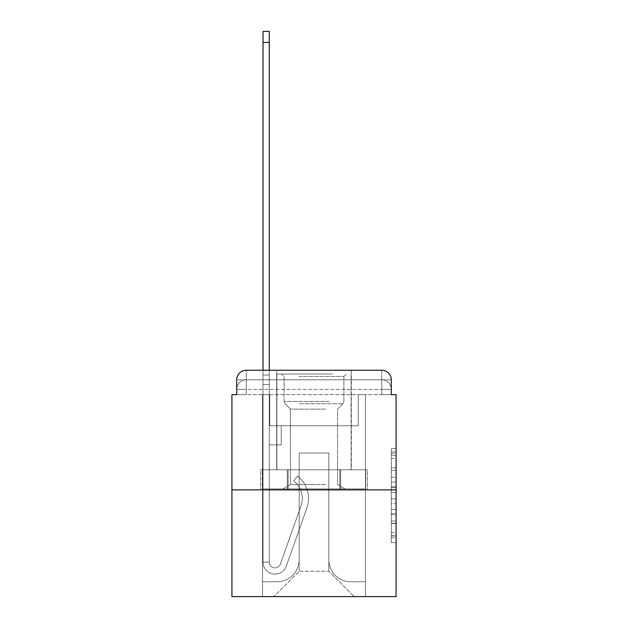 <?xml version="1.0" encoding="UTF-8"?>
<svg xmlns="http://www.w3.org/2000/svg" width="628" height="628" viewBox="0 0 628 628"><rect width="100%" height="100%" fill="white"/><g stroke="black" fill="none" stroke-linecap="round" stroke-linejoin="round"><path stroke-width="0.47" stroke-dasharray="3.14 2.35" d="M391.291 477.304L391.291 492.328L396.08 492.328L396.08 537.898L396.08 453.345L396.08 492.328L391.291 492.328L391.291 451.932L391.291 542.592L391.291 448.643L391.291 536.022L396.08 536.022L391.291 536.022L396.08 536.022L391.291 536.022L391.291 520.989L391.291 542.592L396.08 542.592L396.08 448.643L396.08 535.786L396.08 498.907L391.291 498.907L396.08 498.907L396.08 520.989L396.08 455.221L391.291 455.221L396.08 455.221L396.08 542.592L396.08 453.345L396.08 542.592L391.291 542.592L391.291 448.643L396.08 448.643L396.08 453.345L396.08 448.643L396.08 453.345L396.08 448.643L396.08 451.932L396.08 448.643L391.291 448.643L391.291 455.221L396.08 455.221L391.291 455.221L391.291 477.304L396.08 477.304M236.709 394.643L246.278 394.643L236.709 394.643L246.278 394.643L236.709 394.643L236.709 389.376L381.722 389.376L236.709 389.376L246.278 389.376L246.278 379.807L381.722 379.807L246.278 379.807L381.722 379.807L381.722 389.376L391.291 389.376L381.722 389.376L381.722 379.807L381.722 389.376L391.291 389.376L381.722 389.376L391.291 389.376L381.722 389.376L391.291 389.376L381.722 389.376L391.291 389.376L381.722 389.376L391.291 389.376L381.722 389.376L381.722 379.807L381.722 389.376L381.722 379.807L381.722 389.376L381.722 379.807L381.722 389.376L381.722 379.807L381.722 389.376L381.722 379.807L391.291 379.807L236.709 379.807A9.569 9.569 0 0 1 246.278 370.23L381.722 370.23L246.278 370.23A9.569 9.569 0 0 0 236.709 379.807L246.278 379.807A9.569 9.569 0 0 0 236.709 389.376L246.278 389.376L246.278 379.807A9.569 9.569 0 0 0 236.709 389.376L246.278 389.376L236.709 389.376L246.278 389.376L236.709 389.376L246.278 389.376L236.709 389.376L236.709 394.643L236.709 389.376L236.709 394.643L236.709 389.376L236.709 394.643L231.92 394.643L231.92 596.6L396.08 596.6L396.08 394.643L391.291 394.643L391.291 379.807A9.569 9.569 0 0 0 381.722 370.23A9.569 9.569 0 0 1 391.291 379.807L391.291 394.643L236.709 394.643L236.709 379.807L236.709 394.643L391.291 394.643L381.722 394.643L391.291 394.643L381.722 394.643L391.291 394.643L381.722 394.643L391.291 394.643L381.722 394.643L391.291 394.643L381.722 394.643L391.291 394.643L381.722 394.643L381.722 379.807L381.722 394.643L381.722 389.376L381.722 394.643L381.722 389.376L381.722 394.643L381.722 389.376L381.722 394.643L381.722 389.376L381.722 394.643L381.722 389.376L381.722 394.643L381.722 389.376L381.722 394.643L391.291 394.643L391.291 389.376A9.569 9.569 0 0 0 381.722 379.807L381.722 370.23A9.569 9.569 0 0 1 391.291 379.807A9.569 9.569 0 0 0 381.722 370.23L381.722 379.807A9.569 9.569 0 0 1 391.291 389.376A9.569 9.569 0 0 0 381.722 379.807A9.569 9.569 0 0 1 391.291 389.376A9.569 9.569 0 0 0 381.722 379.807A9.569 9.569 0 0 1 391.291 389.376L391.291 394.643M351.327 370.23L351.327 469.775L276.673 469.775L351.327 469.775L276.673 469.775L276.673 370.23L351.327 370.23L276.673 370.23L351.327 370.23L276.673 370.23L351.327 370.23L351.327 469.775L276.673 469.775L276.673 370.23M396.08 486.692L396.08 481.998L396.08 486.692L391.291 486.692L391.291 467.789L391.291 523.454L391.291 509.481L396.08 509.481L391.291 509.481L391.291 542.592L396.08 542.592L391.291 542.592L396.08 542.592L391.291 542.592L391.291 448.643L396.08 448.643L391.291 448.643L396.08 448.643L391.291 448.643L391.291 486.692L396.08 486.692M231.92 489.879L396.08 489.879M263.03 370.23L269.255 370.23L269.255 375.018L269.255 31.4L269.255 425.745L281.218 425.745L269.255 425.745L281.218 425.745L269.255 425.745L269.255 562.139A5.746 5.746 0 0 0 280.41 564.062A5.746 5.746 0 0 1 269.255 562.139A5.746 5.746 0 0 0 280.41 564.062L300.985 506.003A22.49 22.49 0 0 0 293.763 480.875A22.49 22.49 0 0 1 300.985 506.003A22.49 22.49 0 0 0 293.763 480.875L297.633 476A28.715 28.715 0 0 1 306.849 508.083L286.274 566.142A11.963 11.963 0 0 1 263.03 562.139L263.03 375.018L269.255 375.018L269.255 31.4L269.255 425.745L269.255 31.4L269.255 425.745L281.218 425.745L281.218 444.891L281.218 425.745L281.218 444.891L269.255 444.891L269.255 562.139L263.03 562.139L263.03 375.018L269.255 375.018L269.255 31.4L269.255 384.587L269.255 31.4L263.03 31.4L263.03 384.587L263.03 375.018L269.255 375.018L269.255 425.745L281.218 425.745L269.255 425.745L269.255 444.891L269.255 375.018L263.03 375.018L269.255 375.018L263.03 375.018L263.03 31.4L263.03 384.587L263.03 375.018L269.255 375.018L263.03 375.018L269.255 375.018L263.03 375.018L263.03 31.4L263.03 384.587L263.03 375.018L269.255 375.018L263.03 375.018L269.255 375.018L263.03 375.018L263.03 31.4L263.03 384.587L263.03 375.018L269.255 375.018L263.03 375.018L269.255 375.018L263.03 375.018L263.03 31.4L263.03 384.587L263.03 375.018L269.255 375.018L263.03 375.018L269.255 375.018L263.03 375.018L263.03 42.406L263.03 384.587L269.255 384.587L269.255 425.745L281.218 425.745L269.255 425.745L281.218 425.745L281.218 444.891L269.255 444.891L269.255 562.139L263.03 562.139L263.03 384.587L269.255 384.587L269.255 375.018L263.03 375.018L269.255 375.018L263.03 375.018L269.255 375.018L269.255 562.139A5.746 5.746 0 0 0 280.41 564.062L300.985 506.003A22.49 22.49 0 0 0 293.763 480.875L297.633 476A28.715 28.715 0 0 1 306.849 508.083L286.274 566.142A11.963 11.963 0 0 1 263.03 562.139L263.03 384.587L269.255 384.587L269.255 425.745L269.255 384.587L269.255 425.745L281.218 425.745L281.218 444.891L269.255 444.891L269.255 425.745L281.218 425.745L269.255 425.745L269.255 562.139A5.746 5.746 0 0 0 280.41 564.062A5.746 5.746 0 0 1 269.255 562.139L263.03 562.139L263.03 384.587L269.255 384.587L269.255 425.745L281.218 425.745L269.255 425.745L281.218 425.745L281.218 444.891L269.255 444.891L269.255 562.139L263.03 562.139L263.03 384.587L269.255 384.587L269.255 444.891L269.255 425.745L281.218 425.745L281.218 444.891L281.218 425.745L269.255 425.745L281.218 425.745L269.255 425.745L269.255 562.139A5.746 5.746 0 0 0 280.41 564.062L300.985 506.003A22.49 22.49 0 0 0 293.763 480.875A22.49 22.49 0 0 1 300.985 506.003A22.49 22.49 0 0 0 293.763 480.875L297.633 476A28.715 28.715 0 0 1 306.849 508.083L286.274 566.142A11.963 11.963 0 0 1 263.03 562.139L263.03 384.587L269.255 384.587L269.255 425.745L281.218 425.745L281.218 444.891L281.218 425.745L281.218 444.891L269.255 444.891L269.255 562.139A5.746 5.746 0 0 0 280.41 564.062L300.985 506.003A22.49 22.49 0 0 0 293.763 480.875L297.633 476A28.715 28.715 0 0 1 306.849 508.083L286.274 566.142A11.963 11.963 0 0 1 263.03 562.139L263.03 384.587L269.255 384.587L263.03 384.587L269.255 384.587L263.03 384.587L269.255 384.587L263.03 384.587L269.255 384.587L263.03 384.587L263.03 562.139L263.03 370.23M328.837 559.752A22.011 22.011 0 0 0 350.848 581.764A22.011 22.011 0 0 1 328.837 559.752L328.837 453.024L328.837 559.752A22.011 22.011 0 0 0 350.848 581.764L365.449 581.764L350.848 581.764A22.011 22.011 0 0 1 328.837 559.752L328.837 453.024L299.164 453.024L328.837 453.024L328.837 559.752A22.011 22.011 0 0 0 350.848 581.764L365.449 581.764L350.848 581.764A22.011 22.011 0 0 1 328.837 559.752L328.837 453.024L299.164 453.024L299.164 559.752L299.164 453.024L328.837 453.024L328.837 559.752A22.011 22.011 0 0 0 350.848 581.764L365.449 581.764L350.848 581.764A22.011 22.011 0 0 1 328.837 559.752L328.837 453.024L299.164 453.024L299.164 559.752A22.011 22.011 0 0 1 277.152 581.764A22.011 22.011 0 0 0 299.164 559.752L299.164 453.024L328.837 453.024L328.837 559.752A22.011 22.011 0 0 0 350.848 581.764L365.449 581.764L350.848 581.764A22.011 22.011 0 0 1 328.837 559.752L328.837 453.024L299.164 453.024L299.164 559.752A22.011 22.011 0 0 1 277.152 581.764L262.551 581.764L277.152 581.764A22.011 22.011 0 0 0 299.164 559.752L299.164 453.024L328.837 453.024L328.837 559.752A22.011 22.011 0 0 0 350.848 581.764L365.449 581.764L350.848 581.764A22.011 22.011 0 0 1 328.837 559.752L328.837 453.024L299.164 453.024L299.164 559.752A22.011 22.011 0 0 1 277.152 581.764L262.551 581.764L277.152 581.764A22.011 22.011 0 0 0 299.164 559.752L299.164 453.024L328.837 453.024L328.837 559.752M262.551 394.643L262.551 581.764L277.152 581.764A22.011 22.011 0 0 0 299.164 559.752A22.011 22.011 0 0 1 277.152 581.764L262.551 581.764L262.551 394.643L269.734 394.643L269.734 425.745L358.266 425.745L269.734 425.745L358.266 425.745L269.734 425.745L358.266 425.745L269.734 425.745L358.266 425.745L269.734 425.745L358.266 425.745L269.734 425.745L358.266 425.745L269.734 425.745L358.266 425.745L269.734 425.745L269.734 394.643L262.551 394.643L262.551 581.764L262.551 394.643L269.734 394.643L269.734 425.745L269.734 394.643L262.551 394.643L262.551 581.764L262.551 394.643L269.734 394.643L269.734 425.745L269.734 394.643L262.551 394.643L262.551 581.764L262.551 394.643L269.734 394.643L269.734 425.745L269.734 394.643L262.551 394.643L262.551 581.764L262.551 394.643L269.734 394.643L269.734 425.745L269.734 394.643L262.551 394.643L262.551 581.764L277.152 581.764A22.011 22.011 0 0 0 299.164 559.752L299.164 453.024L299.164 559.752A22.011 22.011 0 0 1 277.152 581.764A22.011 22.011 0 0 0 299.164 559.752L299.164 453.024L328.837 453.024L299.164 453.024L299.164 559.752A22.011 22.011 0 0 1 277.152 581.764L262.551 581.764L262.551 394.643L269.734 394.643L269.734 425.745L269.734 394.643L262.551 394.643L262.551 596.6L273.8 596.6L262.551 596.6L262.551 394.643L269.734 394.643L269.734 425.745L269.734 394.643L262.551 394.643M358.266 394.643L358.266 425.745L358.266 394.643L365.449 394.643L365.449 581.764L350.848 581.764L365.449 581.764L365.449 394.643L358.266 394.643L358.266 425.745L358.266 394.643L365.449 394.643L365.449 581.764L365.449 394.643L358.266 394.643L358.266 425.745L358.266 394.643L365.449 394.643L365.449 581.764L365.449 394.643L358.266 394.643L358.266 425.745L358.266 394.643L365.449 394.643L365.449 581.764L365.449 394.643L358.266 394.643L358.266 425.745L358.266 394.643L365.449 394.643L365.449 581.764L365.449 394.643L358.266 394.643L358.266 425.745L358.266 394.643L365.449 394.643L365.449 581.764L365.449 394.643L358.266 394.643L358.266 425.745L358.266 394.643L365.449 394.643L365.449 596.6L273.8 596.6L365.449 596.6L365.449 394.643L358.266 394.643M328.837 453.024L328.837 571.237L328.837 453.024L299.164 453.024L299.164 571.237L328.837 571.237L299.164 571.237L299.164 453.024L299.164 571.237L273.8 596.6L299.164 571.237L273.8 596.6L299.164 571.237L299.164 453.024L328.837 453.024L328.837 571.237L354.2 596.6L328.837 571.237L354.2 596.6L328.837 571.237L328.837 453.024L299.164 453.024L328.837 453.024M287.334 489.879L367.325 489.879L287.334 489.879L287.334 469.775L260.675 469.775L367.325 469.775L287.334 469.775L287.334 489.879L287.334 469.775L260.675 469.775L260.675 489.879L260.675 469.775L340.666 469.775L340.666 489.879L367.325 489.879L340.666 489.879L340.666 469.775L367.325 469.775L367.325 489.879L367.325 469.775L287.334 469.775L287.334 489.879M246.278 370.23A9.569 9.569 0 0 0 236.709 379.807A9.569 9.569 0 0 1 246.278 370.23L246.278 379.807A9.569 9.569 0 0 0 236.709 389.376L246.278 389.376L236.709 389.376A9.569 9.569 0 0 1 246.278 379.807A9.569 9.569 0 0 0 236.709 389.376A9.569 9.569 0 0 1 246.278 379.807L246.278 370.23M340.666 469.775L340.666 489.879L340.666 469.775M391.291 492.328L396.08 492.328L391.291 492.328M391.291 451.932L391.291 448.643L391.291 451.932L396.08 451.932L391.291 451.932M391.291 523.218L391.291 503.609L391.291 523.218L396.08 523.218L391.291 523.218M391.291 503.609L391.291 498.907L396.08 498.907L391.291 498.907L391.291 503.609L396.08 503.609L391.291 503.609M391.291 467.789L391.291 455.221L391.291 467.789L396.08 467.789L391.291 467.789M391.291 448.643L396.08 448.643L391.291 448.643L391.291 453.345L391.291 448.643L396.08 448.643M391.291 542.592L396.08 542.592L391.291 542.592L391.291 537.898L391.291 542.592M280.41 564.062A5.746 5.746 0 0 1 269.255 562.139L263.03 562.139A11.963 11.963 0 0 0 286.274 566.142A11.963 11.963 0 0 1 263.03 562.139A11.963 11.963 0 0 0 286.274 566.142A11.963 11.963 0 0 1 263.03 562.139A11.963 11.963 0 0 0 286.274 566.142A11.963 11.963 0 0 1 263.03 562.139A11.963 11.963 0 0 0 286.274 566.142A11.963 11.963 0 0 1 263.03 562.139L269.255 562.139A5.746 5.746 0 0 0 280.41 564.062L300.985 506.003A22.49 22.49 0 0 0 293.763 480.875A22.49 22.49 0 0 1 300.985 506.003A22.49 22.49 0 0 0 293.763 480.875L297.633 476A28.715 28.715 0 0 1 306.849 508.083L286.274 566.142A11.963 11.963 0 0 1 263.03 562.139A11.963 11.963 0 0 0 286.274 566.142A11.963 11.963 0 0 1 263.03 562.139A11.963 11.963 0 0 0 286.274 566.142A11.963 11.963 0 0 1 263.03 562.139L269.255 562.139A5.746 5.746 0 0 0 280.41 564.062L300.985 506.003A22.49 22.49 0 0 0 293.763 480.875L297.633 476A28.715 28.715 0 0 1 306.849 508.083L286.274 566.142A11.963 11.963 0 0 1 263.03 562.139L269.255 562.139A5.746 5.746 0 0 0 280.41 564.062A5.746 5.746 0 0 1 269.255 562.139A5.746 5.746 0 0 0 280.41 564.062L300.985 506.003A22.49 22.49 0 0 0 293.763 480.875A22.49 22.49 0 0 1 300.985 506.003A22.49 22.49 0 0 0 293.763 480.875L297.633 476A28.715 28.715 0 0 1 306.849 508.083L286.274 566.142A11.963 11.963 0 0 1 263.03 562.139A11.963 11.963 0 0 0 286.274 566.142A11.963 11.963 0 0 1 263.03 562.139L269.255 562.139L263.03 562.139A11.963 11.963 0 0 0 286.274 566.142A11.963 11.963 0 0 1 263.03 562.139A11.963 11.963 0 0 0 286.274 566.142A11.963 11.963 0 0 1 263.03 562.139L269.255 562.139A5.746 5.746 0 0 0 280.41 564.062L300.985 506.003A22.49 22.49 0 0 0 293.763 480.875L297.633 476A28.715 28.715 0 0 1 306.849 508.083L286.274 566.142A11.963 11.963 0 0 1 263.03 562.139L269.255 562.139A5.746 5.746 0 0 0 280.41 564.062A5.746 5.746 0 0 1 269.255 562.139A5.746 5.746 0 0 0 280.41 564.062L300.985 506.003A22.49 22.49 0 0 0 293.763 480.875A22.49 22.49 0 0 1 300.985 506.003A22.49 22.49 0 0 0 293.763 480.875L297.633 476A28.715 28.715 0 0 1 306.849 508.083L286.274 566.142A11.963 11.963 0 0 1 263.03 562.139A11.963 11.963 0 0 0 286.274 566.142L306.849 508.083A28.715 28.715 0 0 0 297.633 476A28.715 28.715 0 0 1 306.849 508.083A28.715 28.715 0 0 0 297.633 476A28.715 28.715 0 0 1 306.849 508.083A28.715 28.715 0 0 0 297.633 476A28.715 28.715 0 0 1 306.849 508.083A28.715 28.715 0 0 0 297.633 476A28.715 28.715 0 0 1 306.849 508.083A28.715 28.715 0 0 0 297.633 476A28.715 28.715 0 0 1 306.849 508.083A28.715 28.715 0 0 0 297.633 476A28.715 28.715 0 0 1 306.849 508.083A28.715 28.715 0 0 0 297.633 476A28.715 28.715 0 0 1 306.849 508.083A28.715 28.715 0 0 0 297.633 476A28.715 28.715 0 0 1 306.849 508.083A28.715 28.715 0 0 0 297.633 476A28.715 28.715 0 0 1 306.849 508.083A28.715 28.715 0 0 0 297.633 476L293.763 480.875A22.49 22.49 0 0 1 300.985 506.003L280.41 564.062A5.746 5.746 0 0 1 269.255 562.139A5.746 5.746 0 0 0 280.41 564.062L300.985 506.003L280.41 564.062A5.746 5.746 0 0 1 269.255 562.139L263.03 562.139L269.255 562.139A5.746 5.746 0 0 0 280.41 564.062L300.985 506.003A22.49 22.49 0 0 0 293.763 480.875L297.633 476L293.763 480.875A22.49 22.49 0 0 1 300.985 506.003L280.41 564.062A5.746 5.746 0 0 1 269.255 562.139L269.255 425.745L281.218 425.745L269.255 425.745L269.255 562.139A5.746 5.746 0 0 0 280.41 564.062L300.985 506.003A22.49 22.49 0 0 0 293.763 480.875L297.633 476L293.763 480.875A22.49 22.49 0 0 1 300.985 506.003L280.41 564.062A5.746 5.746 0 0 1 269.255 562.139L269.255 425.745L281.218 425.745L281.218 444.891L269.255 444.891L269.255 562.139A5.746 5.746 0 0 0 280.41 564.062L300.985 506.003A22.49 22.49 0 0 0 293.763 480.875L297.633 476L293.763 480.875A22.49 22.49 0 0 1 300.985 506.003L280.41 564.062A5.746 5.746 0 0 1 269.255 562.139L269.255 425.745L281.218 425.745L281.218 444.891L269.255 444.891L269.255 562.139A5.746 5.746 0 0 0 280.41 564.062L300.985 506.003A22.49 22.49 0 0 0 293.763 480.875L297.633 476L293.763 480.875A22.49 22.49 0 0 1 300.985 506.003L280.41 564.062M281.218 444.891L269.255 444.891L269.255 425.745L281.218 425.745L281.218 444.891L281.218 425.745L281.218 444.891L281.218 425.745L269.255 425.745L281.218 425.745L281.218 444.891L269.255 444.891L281.218 444.891L269.255 444.891L281.218 444.891L281.218 425.745L281.218 444.891L281.218 425.745L281.218 444.891L269.255 444.891L281.218 444.891L269.255 444.891L281.218 444.891L281.218 425.745L281.218 444.891L269.255 444.891L281.218 444.891L269.255 444.891L281.218 444.891L281.218 425.745L281.218 444.891L269.255 444.891L281.218 444.891L269.255 444.891L281.218 444.891L281.218 425.745L281.218 444.891L269.255 444.891L281.218 444.891M330.155 374.06L281.697 374.06L330.155 374.06M299.046 376.455L343.909 376.455L299.046 376.455M329.551 488.922L282.89 488.922L329.551 488.922M325.775 484.557L290.45 484.557L325.775 484.557M325.775 409.134L290.45 409.134L325.775 409.134M332.542 374.06L276.909 374.06L332.542 374.06M332.542 469.775L276.909 469.775L332.542 469.775M262.331 469.775L365.669 469.775L262.331 469.775L262.331 488.922L365.669 488.922L262.331 488.922L365.669 488.922L262.331 488.922L262.331 469.775L288.166 469.775L288.166 488.922L288.166 469.775L339.834 469.775L339.834 488.922L339.834 469.775L365.669 469.775L365.669 488.922L365.669 469.775L262.331 469.775M288.166 469.775L288.166 488.922L288.166 469.775M339.834 469.775L339.834 488.922L339.834 469.775M293.763 480.875L297.633 476L293.763 480.875M263.03 375.018L269.255 375.018L263.03 375.018M246.278 394.643L246.278 389.376L246.278 394.643M391.291 520.989L396.08 520.989L391.291 520.989M391.291 513.94L396.08 513.94M391.291 470.254L396.08 470.254L391.291 470.254M391.291 453.345L396.08 453.345M391.291 537.898L396.08 537.898M391.291 532.732L396.08 532.732M391.291 458.511L396.08 458.511M391.291 487.634L396.08 487.634L391.291 487.634M391.291 514.175L396.08 514.175L391.291 514.175M391.291 523.454L396.08 523.454L391.291 523.454M391.291 481.998L396.08 481.998L391.291 481.998M263.03 42.406L269.255 42.406M328.954 401.386L284.091 401.386L328.954 401.386M299.532 403.757L342.927 403.757L299.532 403.757M391.291 535.786L396.08 535.786M391.291 536.022L396.08 536.022M391.291 455.221L396.08 455.221M263.03 31.4L269.255 31.4M343.909 376.455L346.303 374.06L343.909 376.455L343.909 401.386L342.927 403.757L337.55 409.134L337.55 484.557L345.11 488.922L337.55 484.557L337.55 409.134L342.927 403.757L343.909 401.386L343.909 376.455M276.909 374.06L276.909 469.775L276.909 374.06M351.091 374.06L351.091 469.775L351.091 374.06M284.091 401.386L284.091 376.455L281.697 374.06L284.091 376.455L284.091 401.386L285.073 403.757L290.45 409.134L290.45 484.557L282.89 488.922L290.45 484.557L290.45 409.134L285.073 403.757L284.091 401.386"/><path stroke-width="0.94" d="M236.709 379.807L236.709 394.643L236.709 379.807A9.569 9.569 0 0 1 246.278 370.23L263.03 370.23L263.03 31.4L269.255 31.4L269.255 370.23L276.673 370.23M396.08 489.879L231.92 489.879L231.92 596.6L396.08 596.6L396.08 394.643L391.291 394.643L391.291 379.807A9.569 9.569 0 0 0 381.722 370.23L246.278 370.23M231.92 489.879L231.92 394.643L236.709 394.643M351.327 370.23L381.722 370.23M391.291 394.643L391.291 379.807M263.03 42.406L269.255 42.406"/></g></svg>
